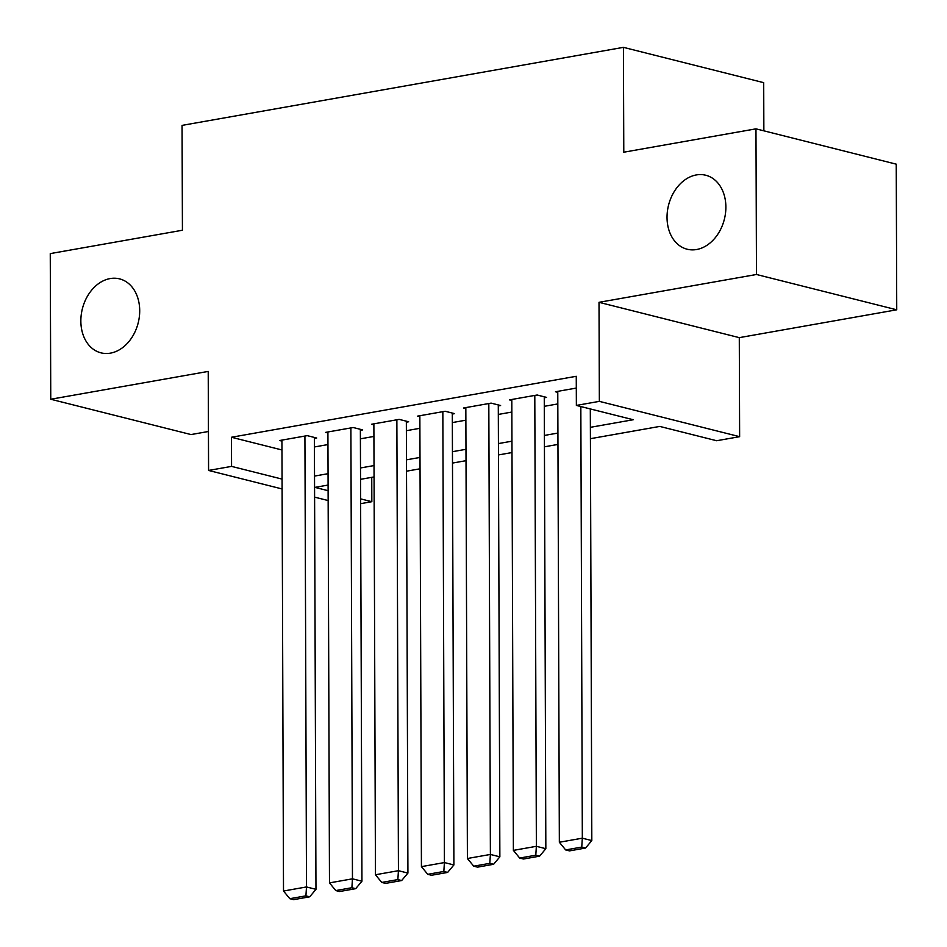 <?xml version="1.0" encoding="UTF-8"?>
<svg xmlns="http://www.w3.org/2000/svg" width="947" height="947" viewBox="0 0 947 947"><rect width="100%" height="100%" fill="white"/><g stroke="black" fill="none" stroke-linecap="round" stroke-linejoin="round"><path stroke-width="1.42" d="M139.706 310.663A38.14 28.777 104.1 0 1 100.962 352.84A38.14 28.777 104.1 0 1 80.85 321.069A38.14 28.777 104.1 0 1 119.582 278.88A38.14 28.777 104.1 0 1 139.706 310.663M725.876 207.026A38.14 28.777 104.1 0 1 687.143 249.215A38.14 28.777 104.1 0 1 667.031 217.431A38.14 28.777 104.1 0 1 705.764 175.242A38.14 28.777 104.1 0 1 725.876 207.026M371.745 477.335L371.828 501.697L360.629 503.674M763.862 130.828L763.696 82.661L623.422 47.35L182.061 125.383L182.428 230.239L50.262 253.607L50.759 399.243L191.034 434.566L208.435 431.489M623.422 47.35L623.789 152.207L755.966 128.839L896.241 164.162L896.738 309.799L756.475 274.488L599.013 302.318L599.356 401.362L739.631 436.674L716.642 440.734L659.775 426.422L590.407 438.686M599.013 302.318L739.287 337.641L896.738 309.799M739.287 337.641L739.631 436.674M755.966 128.839L756.475 274.488M314.392 438.437L316.7 438.023L307.219 435.644L279.637 440.521L281.934 441.101M360.369 430.305L362.665 429.902L353.195 427.511L325.602 432.388L327.911 432.968M406.346 422.173L408.642 421.77L399.161 419.379L371.579 424.256L373.887 424.836M452.323 414.052L454.619 413.638L445.137 411.258L417.556 416.135L419.852 416.716M498.288 405.92L500.596 405.517L491.114 403.126L463.533 408.003L465.829 408.583M544.265 397.787L546.561 397.385L537.091 395.006L509.498 399.883L511.806 400.451M590.372 427.322L633.235 419.734L576.368 405.423L576.261 376.29L231.459 437.254L281.969 449.967M314.428 446.96L327.946 444.569M360.405 438.828L373.923 436.437M406.37 430.696L419.9 428.304M452.346 422.575L465.877 420.184M498.323 414.443L511.842 412.052M544.3 406.322L557.819 403.931M576.309 388.069L555.475 391.75L557.783 392.33M282.099 488.96L208.577 470.446L208.222 371.413L50.759 399.243M208.577 470.446L231.565 466.386L282.064 479.099M231.459 437.254L231.565 466.386M576.368 405.423L599.356 401.362M328.147 500.549L314.605 497.139M328.088 485.053L314.96 487.385L328.112 490.688M360.606 498.868L371.828 501.697M557.961 444.415L544.442 446.806M511.984 452.548L498.465 454.939M466.019 460.68L452.488 463.071M420.042 468.801L406.512 471.192M374.065 476.933L360.547 479.324M314.522 476.081L328.053 473.689M360.499 467.96L374.029 465.569M406.476 459.828L419.995 457.437M452.453 451.695L465.971 449.304M498.43 443.575L511.948 441.184M544.395 435.442L557.925 433.051M580.831 406.547L582.334 838.19L591.816 840.569L590.312 408.938M557.771 391.348L559.346 842.25L582.334 838.19L581.754 847.08L565.667 849.933L569.455 850.88L585.554 848.038L581.754 847.08M591.816 840.569L585.554 848.038M565.667 849.933L559.346 842.25M534.795 395.408L536.369 846.31L545.839 848.701L544.265 396.805M511.806 399.468L513.381 850.382L536.369 846.31L535.789 855.212L519.69 858.053L523.49 859.012L539.577 856.171L535.789 855.212M545.839 848.701L539.577 856.171M519.69 858.053L513.381 850.382M488.818 403.54L490.392 854.443L499.862 856.822L498.288 404.937M465.829 407.601L467.404 858.503L490.392 854.443L489.812 863.344L473.725 866.185L477.513 867.144L493.6 864.291L489.812 863.344M499.862 856.822L493.6 864.291M473.725 866.185L467.404 858.503M442.841 411.661L444.415 862.563L453.897 864.954L452.311 413.058M419.852 415.721L421.427 866.635L444.415 862.563L443.835 871.465L427.748 874.318L431.536 875.265L447.623 872.424L443.835 871.465M453.897 864.954L447.623 872.424M427.748 874.318L421.427 866.635M396.864 419.793L398.438 870.695L407.92 873.087L406.346 421.19M373.876 423.854L375.45 874.756L398.438 870.695L397.858 879.597L381.771 882.438L385.559 883.397L401.658 880.544L397.858 879.597M407.92 873.087L401.658 880.544M381.771 882.438L375.45 874.756M350.887 427.914L352.462 878.828L361.943 881.207L360.369 429.322M327.911 431.986L329.485 882.888L352.462 878.828L351.893 887.718L335.794 890.571L339.594 891.518L355.681 888.677L351.893 887.718M361.943 881.207L355.681 888.677M335.794 890.571L329.485 882.888M304.922 436.046L306.497 886.948L315.967 889.34L314.392 437.443M281.934 440.106L283.508 891.02L306.497 886.948L305.917 895.85L289.818 898.691L293.617 899.65L309.705 896.809L305.917 895.85M315.967 889.34L309.705 896.809M289.818 898.691L283.508 891.02"/></g></svg>
